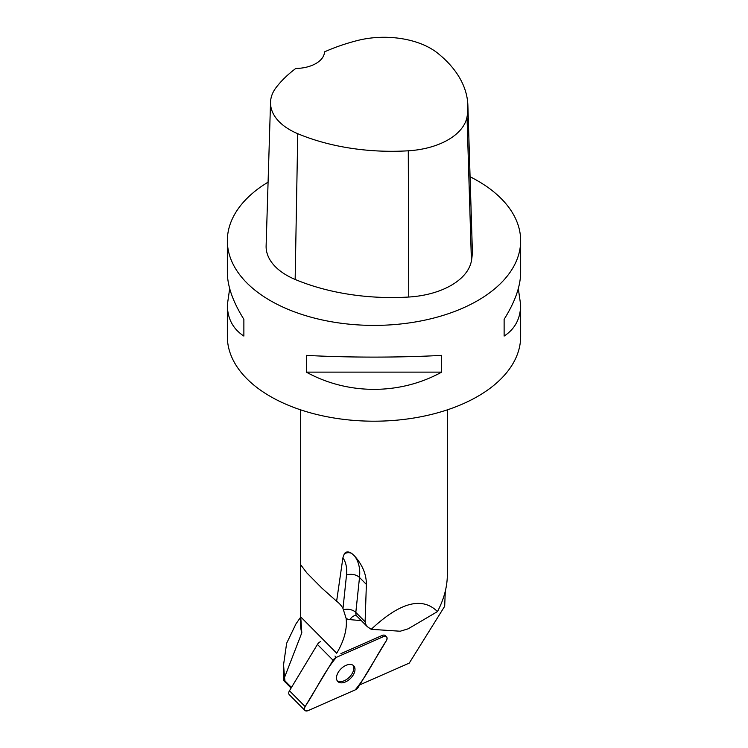 <?xml version="1.0" encoding="UTF-8"?>
<svg xmlns="http://www.w3.org/2000/svg" width="748" height="748" viewBox="0 0 748 748"><rect width="100%" height="100%" fill="white"/><g stroke="black" fill="none" stroke-linecap="round" stroke-linejoin="round"><path stroke-width="1.12" d="M304.913 710.432A4.656 2.814 135.3 0 0 308.129 710.6L355.197 689.899A4.656 2.814 135.3 0 0 358.395 687.038L386.361 640.709A4.656 2.814 135.3 0 0 386.566 636.847A4.656 2.814 135.3 0 0 383.35 636.679L336.282 657.38A4.656 2.814 135.3 0 0 333.075 660.241L305.119 706.57A4.656 2.814 135.3 0 0 304.913 710.432L289.261 694.63A4.656 2.814 -44.7 0 1 289.467 690.769L317.423 644.439A4.656 2.814 -44.7 0 1 320.63 641.578M337.423 681.063A11.173 6.76 135.3 0 0 337.797 681.503A11.173 6.76 135.3 0 0 350.494 678.445A11.173 6.76 135.3 0 0 353.682 665.776A11.173 6.76 135.3 0 0 341.322 668.506A11.173 6.76 135.3 0 0 337.423 681.063M445.284 591.266L444.686 606.282L409.24 663.111L359.685 684.906M291.094 688.067L283.875 680.774L284.969 680.895L284.539 677.426L301.809 632.808L300.668 616.015L300.668 409.857M300.668 617.156L295.956 623.907L286.643 643.261L283.557 664.748L283.875 680.774M291.468 687.459L284.969 680.895M283.557 664.748L284.539 677.426M300.668 616.015L300.668 625.365A73.332 42.337 -0 0 0 301.809 632.808M300.677 616.857L336.703 653.228A59.84 36.213 135.3 0 0 346.109 618.353A18.775 11.36 135.3 0 0 350.073 619.643L361.349 620.634M340.892 653.63L382.163 635.473A4.656 2.814 135.3 0 1 385.37 635.641L386.566 636.847M336.619 601.252L342.911 557.774A50.453 30.528 -44.7 0 1 346.511 575.072L342.986 608.451A59.84 36.213 135.3 0 0 339.33 603.58A59.84 36.213 135.3 0 0 336.619 601.252L322.201 588.414L306.792 572.856L300.668 564.749M365.108 621.803L355.814 612.416A9.387 5.685 -44.7 0 0 356.88 616.118L367.361 626.702L365.548 624.056L365.108 621.803L366.38 584.412C366.408 574.333 362.434 564.834 354.477 555.914L351.728 553.417C348.54 551.36 346.081 551.454 344.342 553.688L342.911 557.774M367.361 626.702L371.223 629.32C400.03 602.308 422.115 596.399 437.477 611.584C443.975 599.12 447.257 586.9 447.332 574.95L447.332 409.857M518.317 288.625L520.655 304.801L520.655 336.525A146.655 84.674 180 0 1 417.272 417.431A146.655 84.674 180 0 1 252.871 384.266A146.655 84.674 180 0 1 227.345 336.525L227.345 304.801L229.683 288.625M470.081 176.752A146.655 84.674 180 0 1 477.701 180.857A146.655 84.674 180 0 1 520.655 240.725A146.655 84.674 180 0 1 374 325.399A146.655 84.674 180 0 1 227.345 240.725A146.655 84.674 180 0 1 268.083 182.157M306.343 372.13L306.343 355.365C347.979 357.684 400.021 357.684 441.657 355.365L441.657 372.13C400.021 395.094 347.979 395.094 306.343 372.13L441.657 372.13M520.655 304.801C520.552 318.536 515.035 328.961 504.124 336.067L504.124 319.303C515.035 301.902 520.552 286.278 520.655 272.45L520.655 240.725M227.345 240.725L227.345 272.45C227.448 286.278 232.965 301.902 243.876 319.303L243.876 336.067C232.965 328.961 227.448 318.536 227.345 304.801M467.883 105.552L472.306 249.206A164.261 94.837 180 0 1 471.418 260.893A70.396 40.644 180 0 1 408.745 297.031A164.261 94.837 180 0 1 295.151 279.453A70.396 40.644 180 0 1 266.12 245.84L270.542 102.196A65.974 38.092 180 0 1 276.208 87.413A159.838 92.285 180 0 1 295.787 68.461A29.331 16.933 180 0 0 324.51 51.864A159.838 92.285 180 0 1 357.17 40.588A65.974 38.092 180 0 1 437.458 53.005A159.838 92.285 180 0 1 467.883 105.552A159.838 92.285 180 0 1 467.023 116.931A65.974 38.092 180 0 1 408.286 150.797A159.838 92.285 180 0 1 297.751 133.696A65.974 38.092 180 0 1 270.542 102.196M504.124 319.303L504.124 336.067M243.876 336.067L243.876 319.303M371.223 629.32L400.208 631.228L408.146 628.825L437.477 611.584M342.986 608.451L346.109 618.353M337.264 680.839A11.173 6.76 135.3 0 0 349.307 677.239A11.173 6.76 135.3 0 0 353.019 665.234M355.188 689.899C367.577 675.023 375.655 656.866 386.351 640.709C387.81 637.174 386.8 635.828 383.341 636.679L336.291 657.38C323.903 672.246 315.824 690.413 305.119 706.561C303.669 710.104 304.67 711.451 308.129 710.6L355.188 689.899M383.35 636.679L382.163 635.473M334.982 656.071L336.282 657.38M289.467 690.769L305.119 706.57M333.075 660.241L317.423 644.439M467.023 116.931L471.418 260.893M408.286 150.797L408.745 297.031M297.751 133.696L295.151 279.453M343.659 609.732A9.387 6.003 6 0 1 355.814 612.416L359.507 577.484L366.38 584.412M346.511 575.072A9.387 6.003 6 0 1 359.507 577.484A59.84 36.213 135.3 0 0 354.477 555.914M356.085 615.595A9.387 6.648 -85 0 0 350.073 619.643M344.342 553.688A9.387 7.471 137.8 0 1 351.728 553.417M356.88 616.118L356.151 615.604"/></g></svg>
